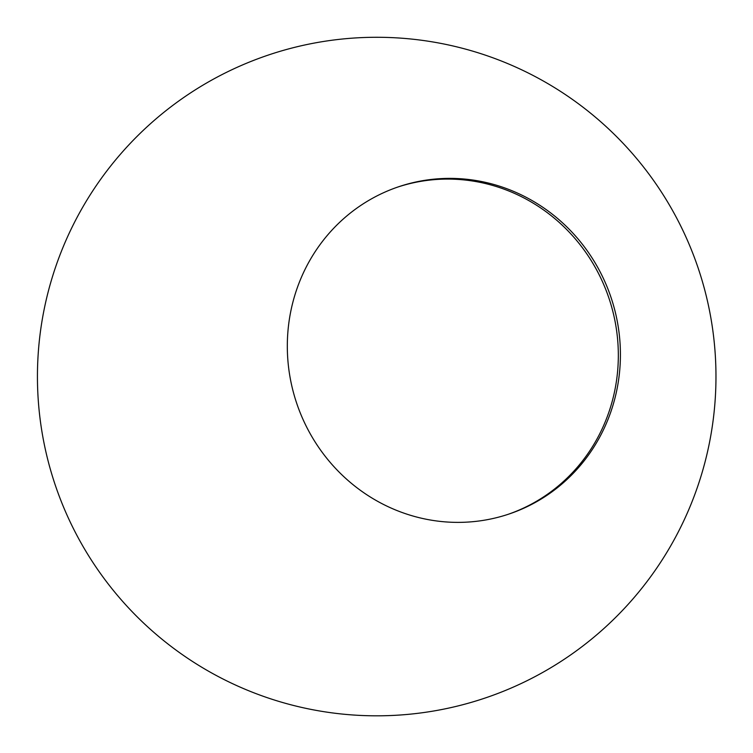 <?xml version="1.0" encoding="UTF-8"?>
<svg xmlns="http://www.w3.org/2000/svg" width="753" height="753" viewBox="0 0 753 753"><rect width="100%" height="100%" fill="white"/><g stroke="black" fill="none" stroke-linecap="round" stroke-linejoin="round"><path stroke-width="1.13" d="M508.284 514.271A172.691 165.829 71.3 0 0 536.691 501.169A172.691 165.829 71.3 0 0 602.899 282.648A172.691 165.829 71.3 0 0 397.358 187.196M368.961 200.298A172.691 165.829 71.3 0 0 302.979 419.346A172.691 165.829 71.3 0 0 509.329 513.923A172.691 165.829 71.3 0 0 538.781 500.463A172.691 165.829 71.3 0 0 604.753 281.415A172.691 165.829 71.3 0 0 398.403 186.838A172.691 165.829 71.3 0 0 368.961 200.298M267.739 55.251A339.274 339.274 0 0 0 55.411 485.516A339.274 339.274 0 0 0 548.316 669.219A339.274 339.274 0 0 0 267.739 55.251"/></g></svg>
